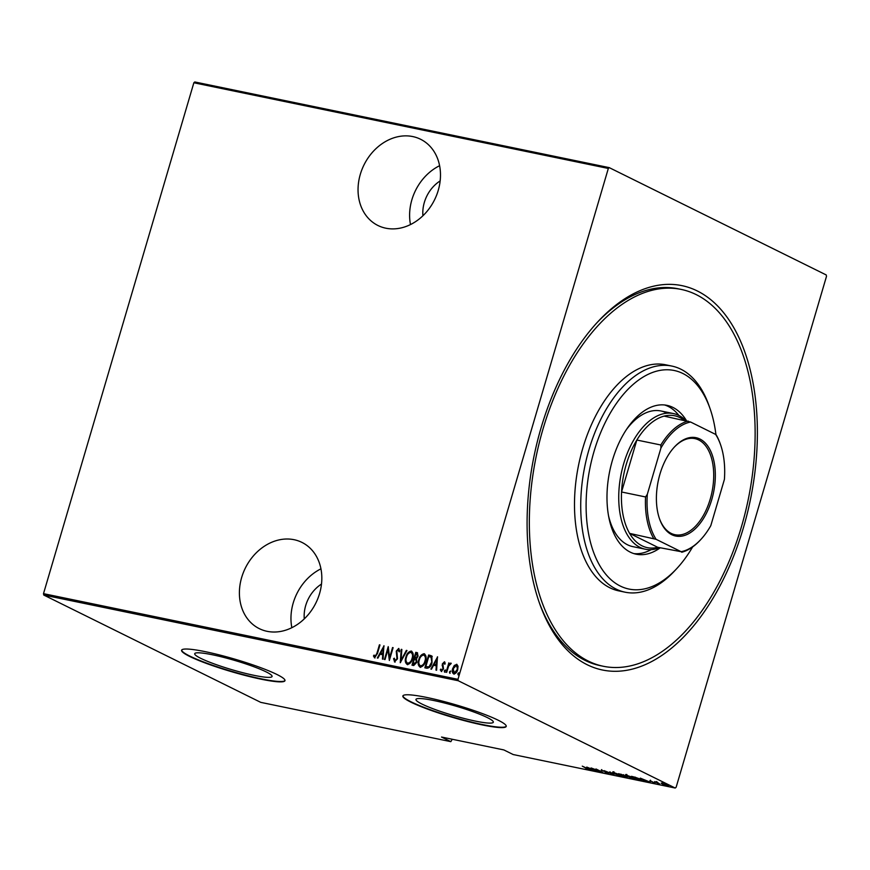 <?xml version="1.0" encoding="UTF-8"?>
<svg xmlns="http://www.w3.org/2000/svg" width="870" height="870" viewBox="0 0 870 870"><rect width="100%" height="100%" fill="white"/><g stroke="black" fill="none" stroke-linecap="round" stroke-linejoin="round"><path stroke-width="1.3" d="M587.228 664.745A196.261 110.359 -78.3 0 1 539.617 603.573A196.261 110.359 -78.3 0 1 597.875 321.726A196.261 110.359 -78.3 0 1 697.24 290.928A196.261 110.359 -78.3 0 1 743.382 527.862A196.261 110.359 -78.3 0 1 587.228 664.745M681.188 289.416A192.411 108.195 101.7 0 0 539.4 442.275A192.411 108.195 101.7 0 0 588.305 661.08A192.411 108.195 101.7 0 0 603.28 666.268A192.411 108.195 101.7 0 0 745.068 513.409A192.411 108.195 101.7 0 0 696.163 294.593A192.411 108.195 101.7 0 0 681.188 289.416L678.067 288.775A192.411 108.195 101.7 0 0 596.755 322.955M539.063 601.996A192.411 108.195 101.7 0 0 585.184 660.439A192.411 108.195 101.7 0 0 600.169 665.626L603.28 666.268M385.78 228.19A48.1 39.357 -63.7 0 0 436.588 195.206A48.1 39.357 -63.7 0 0 420.591 139.265A48.1 39.357 -63.7 0 0 412.75 136.568A48.1 39.357 -63.7 0 0 361.942 169.563A48.1 39.357 -63.7 0 0 377.939 225.493A48.1 39.357 -63.7 0 0 385.78 228.19M267.133 631.326A48.1 39.357 -63.7 0 0 317.931 598.342A48.1 39.357 -63.7 0 0 301.933 542.401A48.1 39.357 -63.7 0 0 294.093 539.704A48.1 39.357 -63.7 0 0 243.295 572.699A48.1 39.357 -63.7 0 0 259.293 628.64A48.1 39.357 -63.7 0 0 267.133 631.326M487.309 717.576A40.324 4.85 -163.6 0 0 444.483 703.004A40.324 4.85 -163.6 0 0 415.958 699.436A40.324 4.85 -163.6 0 0 421.993 704.069A40.324 4.85 -163.6 0 0 464.819 718.642A40.324 4.85 -163.6 0 0 493.333 722.209A40.324 4.85 -163.6 0 0 487.309 717.576M266.057 671.836A40.324 4.85 -163.6 0 0 223.231 657.274A40.324 4.85 -163.6 0 0 194.706 653.696A40.324 4.85 -163.6 0 0 200.731 658.329A40.324 4.85 -163.6 0 0 243.556 672.901A40.324 4.85 -163.6 0 0 272.082 676.468A40.324 4.85 -163.6 0 0 266.057 671.836M276.91 674.467A53.875 6.471 -163.6 0 0 219.708 655.012A53.875 6.471 -163.6 0 0 181.602 650.238A53.875 6.471 -163.6 0 0 189.66 656.437A53.875 6.471 -163.6 0 0 246.862 675.892A53.875 6.471 -163.6 0 0 284.969 680.666A53.875 6.471 -163.6 0 0 276.91 674.467M181.678 650.064A53.875 6.471 -163.6 0 0 189.769 656.067A53.875 6.471 -163.6 0 0 246.232 675.337A53.875 6.471 -163.6 0 0 285.001 680.471M498.173 720.208A53.875 6.471 -163.6 0 0 440.959 700.752A53.875 6.471 -163.6 0 0 402.864 695.978A53.875 6.471 -163.6 0 0 410.912 702.166A53.875 6.471 -163.6 0 0 468.125 721.632A53.875 6.471 -163.6 0 0 506.22 726.406A53.875 6.471 -163.6 0 0 498.173 720.208M402.94 695.804A53.875 6.471 -163.6 0 0 411.021 701.807A53.875 6.471 -163.6 0 0 467.494 721.078A53.875 6.471 -163.6 0 0 506.253 726.211M422.918 215.76A32.712 26.763 116.3 0 1 440.144 180.927M304.272 618.896A32.712 26.763 116.3 0 1 321.498 584.064M826.5 276.345L676.142 787.23L675.218 788.035L458.24 680.731L43.772 595.047L43.5 593.655L193.858 82.77L194.782 81.965L609.25 167.638L826.228 274.953L826.5 276.345M454.162 674.174C452.585 673.043 452.215 671.259 453.063 668.823L454.705 665.637L456.619 664.267L458.012 666.192L457.696 669.672C457.087 672.151 455.782 673.587 453.759 673.967C452.182 672.847 451.824 671.064 452.661 668.628L454.303 665.441L456.967 664.386M446.114 672.216L448.876 662.842L449.029 664.343L450.747 663.06L451.204 663.495L448.67 665.985L446.68 672.336L446.114 672.216M444.581 661.863L445.179 663.321L444.548 664.038L443.939 662.875L442.895 663.995L443.504 668.976L441.297 671.401L440.285 669.846L440.927 669.052L441.623 670.237L442.939 668.91L442.33 663.93L444.461 661.776M444.94 664.234L443.939 662.875M441.775 670.313L442.939 668.91M426.865 668.236L424.864 667.823L428.638 655.001L431.868 656.154L432.02 662.668C431.292 666.105 429.573 667.953 426.865 668.236M431.215 655.675L431.868 656.154M412.423 665.256L416.164 652.533L417.393 652.783L418.057 656.176L416.534 658.764L416.85 662.298L413.728 665.517L411.999 665.169L415.773 652.337L417.524 652.761M400.254 662.733L401.233 649.335L401.842 649.455L401.048 660.276L406.355 650.39L406.964 650.521L400.254 662.733M385.008 659.59L384.453 659.471L388.227 646.638L389.586 657.655L392.555 647.541L393.12 647.65L389.347 660.482L387.976 649.498L385.008 659.59M374.589 657.785L373.458 655.98L374.089 655.056L375.024 656.469L376.906 653.359L379.418 644.822L379.972 644.942L377.428 653.598L374.372 657.709M374.644 656.197L375.416 656.665L377.297 653.555L379.418 644.822M43.5 593.655L457.968 679.329L608.326 168.454L193.858 82.77M383.887 645.747L383.05 659.177L382.441 659.058L382.756 654.762L380.038 654.196L377.928 658.122L377.319 657.992L384.029 645.812M394.686 661.939L393.566 658.731L394.306 658.188L395.089 660.624L396.981 658.71L396.252 651.13L398.678 648.454L399.711 650.967L398.949 651.652L398.221 649.76L396.829 651.195L397.536 658.84L394.447 661.852M395.219 660.689L396.981 658.71M397.383 658.905L396.644 651.325L398.895 648.531M399.352 651.847L398.221 649.76M407.693 664.734C405.594 663.136 405.126 660.678 406.29 657.361C407.095 653.957 408.867 651.913 411.608 651.238L411.216 651.043C413.348 652.652 413.826 655.132 412.63 658.481C411.825 661.885 410.053 663.908 407.301 664.539C405.202 662.94 404.735 660.482 405.898 657.154C406.703 653.761 408.465 651.717 411.216 651.043L411.695 651.206M420.558 667.399C418.459 665.789 417.991 663.332 419.155 660.015C419.96 656.611 421.732 654.577 424.473 653.903L424.081 653.707C426.213 655.306 426.691 657.785 425.495 661.146C424.69 664.549 422.907 666.572 420.166 667.203C418.068 665.593 417.6 663.136 418.764 659.819C419.558 656.415 421.33 654.381 424.081 653.707L424.56 653.87M437.447 656.817L436.609 670.248L436 670.128L436.316 665.833L433.586 665.267L431.487 669.193L430.878 669.063L437.588 656.883M445.299 669.998L444.526 672.064L444.287 670.879L445.244 669.954M450.475 671.064L449.703 673.13L449.464 671.944L450.421 671.031M458.871 672.804L458.098 674.87L457.848 673.684L458.805 672.76M43.772 595.047L260.75 702.362L450.845 741.653L452.237 739.261M661.243 783.109L667.377 785.001C668.834 785.686 668.867 785.947 667.475 785.773L662.342 783.968L661.211 783.217L662.222 783.185M667.377 785.001C668.834 785.686 668.867 785.947 667.475 785.773L667.54 785.556M659.699 784.142L654.621 781.63L657.089 782.163L659.732 784M649.912 780.629L655.012 783.196L650.097 780.673M640.516 779.944L638.439 779.748L631.5 776.312L640.374 779.172C642.462 780.129 642.484 780.466 640.45 780.162C642.484 780.466 642.462 780.129 640.374 779.172M625.573 777.084L618.635 773.658L627.379 776.899L625.628 776.899M623.572 775.17L624.356 775.659M613.828 774.659L604.095 770.646L612.567 774.017L609.826 771.831L613.85 774.604M598.593 771.505L591.089 767.96L600.898 771.559L595.983 768.971L602.921 772.408L593.133 768.808L598.593 771.505M587.772 769.123L582.28 766.144L587.522 768.58C588.99 769.2 589.294 769.504 588.446 769.461L585.891 768.547L588.109 769.123L588.327 768.395M675.218 788.035L513.169 754.54L503.85 749.929L441.525 737.042L450.845 741.653M586.75 767.068L596.635 771.103L592.905 769.689L590.175 769.134L590.893 769.917L586.75 767.068M608.674 773.158L605.085 772.462L607.923 772.951L601.268 770.015L608.489 773.071M614.166 773.745C612.154 772.799 612.034 772.419 613.796 772.603L620.843 775.116C622.855 776.051 622.953 776.421 621.147 776.225L614.209 773.593M612.513 772.593L613.796 772.603M622.463 776.257L621.223 775.986M627.031 776.399C625.019 775.464 624.899 775.083 626.661 775.268L633.708 777.769C635.72 778.715 635.818 779.085 634.012 778.889L627.074 776.247M625.378 775.246L626.661 775.268M635.328 778.911L634.089 778.639M640.309 778.139L650.184 782.173L643.735 780.205L644.452 780.988L640.309 778.139M609.25 167.638L608.326 168.454M457.968 679.329L458.24 680.731M591.904 769.287L588.163 767.742L591.937 769.167M614.383 773.006C612.371 772.071 612.252 771.69 614.013 771.875M620.419 775.866C621.963 776.051 621.919 775.768 620.288 774.996L614.535 772.962C613.035 772.788 613.1 773.093 614.72 773.854L620.419 775.866C621.963 776.051 621.919 775.768 620.288 774.996L620.321 774.865M614.59 772.788L614.535 772.962C613.035 772.788 613.1 773.093 614.72 773.854M620.669 774.278L623.029 775.061L620.723 774.115M623.061 774.931L622.507 775.3M623.214 775.648L626.824 776.779L623.279 775.442M626.857 776.649L626.248 777.019M627.248 775.67C625.236 774.724 625.117 774.354 626.879 774.528M633.284 778.53C634.828 778.715 634.785 778.422 633.153 777.649L627.4 775.627C625.9 775.453 625.954 775.746 627.585 776.518L633.284 778.53C634.828 778.715 634.785 778.422 633.153 777.649L633.186 777.519M627.455 775.453L627.4 775.627C625.9 775.453 625.954 775.746 627.585 776.518M632.827 776.595L638.286 779.509L640.733 779.966L641.277 779.172M635.481 777.247L632.773 776.779M639.852 778.922L635.437 777.389M640.733 779.966L639.809 779.052M645.453 780.357L641.712 778.813L645.496 780.238M666.855 785.469L662.842 783.489L666.855 785.469L666.866 784.762M662.896 783.337L662.907 784.087M374.992 657.981L373.458 655.98M373.861 656.176L374.296 655.545M382.844 659.134L382.756 654.762M377.765 658.09L383.974 646.519M380.712 652.935L383.257 653.577L383.235 648.237L380.712 652.935L382.854 653.381L383.235 648.237M384.877 659.558L388.433 647.476M392.555 647.541L389.586 657.655M389.521 659.862L387.976 649.498M395.089 662.135L393.566 658.731M400.7 662.19L401.233 649.335M406.355 650.39L401.048 660.276M407.486 663.168L408.052 663.418C410.335 662.973 411.804 661.352 412.467 658.568C413.402 655.85 413 653.848 411.249 652.565M412.467 658.568L412.065 658.372C413.011 655.654 412.608 653.653 410.857 652.369L411.401 652.598M408.052 663.418L407.66 663.223C409.933 662.777 411.401 661.156 412.065 658.372M410.857 652.369C408.596 652.859 407.127 654.501 406.453 657.274C405.529 659.96 405.92 661.95 407.66 663.223L407.682 663.288M412.945 663.962L414.163 664.332L416.686 662.385L416.251 659.862L414.348 659.199L412.945 663.962L416.284 662.19L415.849 659.667L414.718 659.275M417.883 656.284L415.947 653.772L414.74 657.883L415.512 658.155L417.883 656.284L417.111 654.12M416.708 653.925L417.252 654.164M415.512 658.155L417.491 656.089M420.351 665.833L420.917 666.072C423.201 665.637 424.669 664.017 425.332 661.222C426.267 658.514 425.865 656.513 424.114 655.219M425.332 661.222L424.93 661.026C425.876 658.318 425.474 656.317 423.723 655.023L424.266 655.262M420.917 666.072L420.525 665.876C422.798 665.441 424.266 663.821 424.93 661.026M423.723 655.023C421.461 655.523 419.992 657.154 419.318 659.928C418.394 662.625 418.785 664.604 420.525 665.876L420.547 665.952M425.289 667.91L428.638 655.001M429.03 655.197L429.943 655.262M430.346 655.469L432.26 656.35M431.574 657.492L428.812 656.426L425.811 666.627L428.921 667.04L431.857 662.744L431.574 657.492L430.867 657.067M431.857 662.744L431.063 657.154M428.921 667.04L431.455 662.548M425.811 666.627L428.529 666.844M436.403 670.204L436.316 665.833M431.324 669.16L437.534 657.589M434.26 664.006L436.805 664.647L436.794 659.308L434.26 664.006L436.414 664.452L436.794 659.308M441.688 671.596L440.285 669.846M443.33 669.106L443.037 667.986M443.428 668.182L442.58 666.866M442.982 667.062L442.123 665.419M442.515 665.615L442.33 663.93M442.721 664.125L444.7 661.918M444.929 672.26L444.287 670.879M444.679 671.074L445.56 670.117M446.549 672.303L448.876 662.842M451.149 663.255L449.029 664.343M450.105 673.326L449.464 671.944M449.855 672.14L450.725 671.194M454.031 672.804L457.533 669.759L456.674 665.615M457.533 669.759L456.728 665.637M454.499 673.021L457.131 669.563M456.271 665.419L453.216 668.747L454.216 672.923M458.49 675.066L457.848 673.684M458.251 673.88L459.121 672.923M320.954 568.839A48.1 39.357 -63.7 0 0 291.841 627.694M439.6 165.702A48.1 39.357 -63.7 0 0 410.488 224.558M715.934 434.674A111.599 62.749 101.7 0 0 709.931 408.28A111.599 62.749 101.7 0 0 682.863 373.491A111.599 62.749 101.7 0 0 594.069 451.323A111.599 62.749 101.7 0 0 620.299 586.054A111.599 62.749 101.7 0 0 676.806 568.545A111.599 62.749 101.7 0 0 692.629 546.936M676.806 568.545L674.554 570.959A115.449 64.913 -78.3 0 1 625.095 592.187A115.449 64.913 -78.3 0 1 616.112 589.077A115.449 64.913 -78.3 0 1 586.761 457.783A115.449 64.913 -78.3 0 1 671.836 366.074A115.449 64.913 -78.3 0 1 680.829 369.185A115.449 64.913 -78.3 0 1 708.832 405.17L709.931 408.28M608.576 515.964A69.263 38.954 101.7 0 0 627.487 544.772A69.263 38.954 101.7 0 0 632.881 546.643L645.355 549.22A69.263 38.954 -78.3 0 1 639.961 547.35A69.263 38.954 -78.3 0 1 622.354 468.582A69.263 38.954 -78.3 0 1 673.391 413.554A69.263 38.954 -78.3 0 1 678.785 415.414A69.263 38.954 -78.3 0 1 685.864 420.612M633.882 553.603A76.005 42.739 101.7 0 0 651.173 549.633M678.904 415.479A76.005 42.739 101.7 0 0 668.214 406.421A76.005 42.739 101.7 0 0 664.604 404.974M660.243 547.817A76.005 42.739 -78.3 0 1 636.198 554.201A76.005 42.739 -78.3 0 1 630.282 552.156A76.005 42.739 -78.3 0 1 610.957 465.722A76.005 42.739 -78.3 0 1 666.964 405.344A76.005 42.739 -78.3 0 1 672.88 407.388A76.005 42.739 -78.3 0 1 686.517 420.743M671.836 366.074L665.604 364.78A115.449 64.913 101.7 0 0 580.529 456.5A115.449 64.913 101.7 0 0 609.87 587.783A115.449 64.913 101.7 0 0 618.864 590.893L625.095 592.187M666.322 412.837A69.263 38.954 101.7 0 0 660.928 410.977A69.263 38.954 101.7 0 0 626.454 429.497M699.937 439.035A50.221 28.242 -78.3 0 1 711.747 499.663A50.221 28.242 -78.3 0 1 671.781 534.691A50.221 28.242 -78.3 0 1 659.601 519.031A50.221 28.242 -78.3 0 1 674.511 446.908A50.221 28.242 -78.3 0 1 699.937 439.035M659.438 518.563A49.068 27.59 101.7 0 0 671.172 533.397A49.068 27.59 101.7 0 0 674.989 534.713A49.068 27.59 101.7 0 0 711.149 495.737A49.068 27.59 101.7 0 0 698.675 439.937A49.068 27.59 101.7 0 0 694.858 438.621A49.068 27.59 101.7 0 0 674.174 447.278M684.005 420.221A67.338 37.867 101.7 0 0 679.807 417.567A67.338 37.867 101.7 0 0 664.125 416.11A67.338 37.867 101.7 0 0 636.84 440.035A67.338 37.867 101.7 0 0 621.55 491.985A67.338 37.867 101.7 0 0 629.608 533.386A67.338 37.867 101.7 0 0 642.06 545.838A67.338 37.867 101.7 0 0 657.731 547.295L681.123 551.689A66.185 37.214 101.7 0 0 700.818 539.509A66.185 37.214 101.7 0 0 710.79 525.687L724.405 479.424A66.185 37.214 101.7 0 0 720.469 444.461A66.185 37.214 101.7 0 0 715.64 434.413L690.606 422.026A66.185 37.214 101.7 0 0 660.939 448.028L647.323 494.301A66.185 37.214 101.7 0 0 656.089 539.302L681.123 551.689M656.089 539.302L629.608 533.386L657.731 547.295M659.601 547.687A69.263 38.954 -78.3 0 1 645.355 549.22M660.939 448.028L660.841 444.994L636.84 440.035L621.55 491.985L645.551 496.955L647.323 494.301M664.125 416.11L690.606 422.026M715.64 434.413L716.249 434.978A67.338 37.867 -78.3 0 1 720.143 443.526L720.469 444.461M653.609 538.356A67.338 37.867 -78.3 0 1 645.551 496.955M700.818 539.509L700.143 540.237A67.338 37.867 -78.3 0 1 681.732 552.254M660.841 444.994A67.338 37.867 -78.3 0 1 688.126 421.069M608.402 773.289L608.619 772.549M601.496 770.331L601.714 769.602M621.571 775.899L621.789 775.159M613.426 772.951L613.644 772.212M623.507 775.409L623.725 774.681M627.313 777.138L627.531 776.399M634.437 778.552L634.654 777.823M626.291 775.605L626.509 774.876M650.249 780.934L650.466 780.205M654.751 782.902L654.958 782.163M656.545 782.26L656.763 781.532M667.671 785.49L667.888 784.762M662.059 783.468L662.277 782.739M673.391 413.554L660.928 410.977"/></g></svg>
